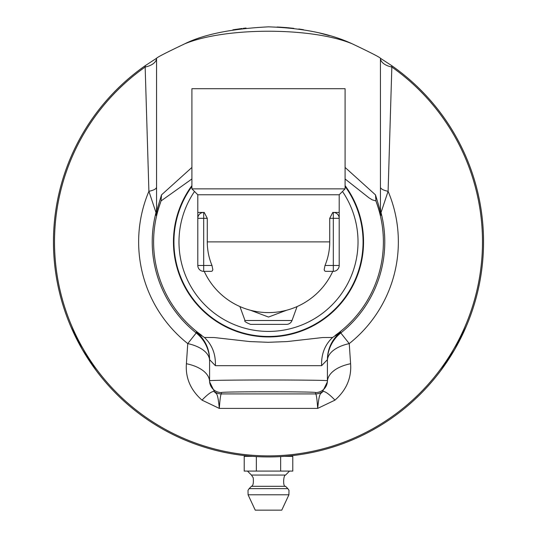 <?xml version="1.0" encoding="UTF-8"?>
<svg xmlns="http://www.w3.org/2000/svg" width="537" height="537" viewBox="0 0 537 537"><rect width="100%" height="100%" fill="white"/><g stroke="black" fill="none" stroke-linecap="round" stroke-linejoin="round"><path stroke-width="0.81" d="M329.725 218.331L333.309 218.331L333.309 271.353A5.894 5.894 0 0 0 339.203 265.459L325.013 265.459L324.167 269.628L324.623 270.89L325.523 271.353L324.623 270.89L324.167 269.628L325.013 265.459A61.225 61.225 0 0 0 329.725 241.892L329.725 218.331L332.772 212.437L333.309 212.437L333.309 218.331L339.203 218.331A5.894 5.894 0 0 0 333.309 212.437L339.203 212.457L339.203 194.763L345.09 188.87L345.09 88.712L191.91 88.712L191.91 188.87L345.09 188.87M197.797 265.459L197.797 212.437L203.691 212.437A5.894 5.894 0 0 0 197.797 218.331L203.691 218.331L203.691 212.437L204.228 212.437L207.275 218.331L207.275 241.892A61.225 61.225 0 0 0 211.987 265.459L212.833 269.628L212.343 270.93L211.377 271.353L203.691 271.353L203.691 265.459L197.797 265.459A5.894 5.894 0 0 0 203.691 271.353L204.228 271.353A70.703 70.703 0 0 0 332.772 271.353M327.416 381.78A35.348 19.225 180 0 1 350.601 363.73L349.238 343.599A35.348 18.453 0 0 0 327.416 360.649A35.348 35.341 180 0 1 340.794 332.967L340.68 332.081A35.348 35.341 0 0 0 327.416 359.676L327.416 380.787A11.78 11.78 180 0 1 315.635 392.567L315.635 393.91A11.78 11.78 0 0 0 322.583 391.641L327.416 381.78L327.416 380.787C330.262 379.726 206.738 379.726 209.584 380.787L209.584 381.78A35.348 19.225 180 0 0 186.399 363.73C185.366 377.894 190.568 390.023 202.013 400.125L219.311 408.409C217.545 389.674 215.861 394.715 214.417 391.641A35.348 6.337 -53.7 0 0 202.013 400.125M321.616 365.67C321.193 354.165 324.858 344.761 332.604 337.471L322.623 337.545L287.208 341.559L268.218 342.304L249.732 341.559L214.095 337.525L204.396 337.471C212.142 344.761 215.807 354.165 215.384 365.67L321.616 365.67L327.416 359.676M340.68 332.081L332.604 337.471M286.073 456.222L286.724 456.168M287.006 456.141L288.027 456.054M352.393 43.893C330.497 33.677 302.532 27.991 268.5 26.85C231.521 28.703 203.557 34.381 184.607 43.886C166.363 52.559 157.012 57.352 156.556 58.285L145.413 65.561A215.042 215.042 0 0 0 107.783 384.774A215.042 215.042 0 0 0 429.217 384.774A215.042 215.042 0 0 0 391.587 65.561L380.444 58.285C379.988 57.352 370.637 52.559 352.393 43.893C312.098 27.011 224.842 27.025 184.614 43.886M380.444 211.283L375.504 194.891L375.947 200.932L380.914 215.344A17.674 17.627 180 0 1 380.444 211.283L380.444 58.285A17.674 9.512 0 0 0 391.842 67.031L391.587 65.561M191.91 167.443L161.496 194.891L156.556 211.283L156.556 58.285A17.674 9.512 0 0 1 145.158 67.031L148.903 191.3L155.985 212.565L156.086 215.344L161.053 200.932L191.91 178.969M242.053 28.481L232.883 29.824M246.08 28.025L243.167 28.347M293.833 28.347L285.664 27.535M280.972 27.212L277.052 27.018M350.392 43.054L342.76 40.08M329.342 35.637L319.488 32.985M303.506 29.716L298.807 28.998M289.054 27.837L280.368 27.179M279.018 456.685L280.039 456.631M258.787 456.719L257.901 456.678M259.405 456.745L257.646 456.665M247.732 455.933L252.276 456.329M245.543 455.712L244.697 455.618M289.067 455.953L288.423 456.014M325.912 449.133L323.193 449.865A215.042 215.042 0 0 1 316.622 451.483L314.91 451.872M318.743 450.986L316.622 451.483M171.384 433.762L165.893 430.882M202.328 446.502L206.779 447.892M325.362 449.288L323.207 449.865M348.406 441.542L352.708 439.763M375.893 428.204L372.175 430.298M212.33 449.476L212.994 449.65M225.963 452.691L222.432 451.946M235.347 454.369L232.273 453.866M234.286 454.201L234.944 454.309M309.93 452.913L305.405 453.752M308.399 453.208L307.419 453.389M305.922 453.658L305.513 453.731M301.928 454.329L300.834 454.497M295.994 455.175L290.517 455.812M297.102 455.027L296.612 455.094M316.018 451.624L315.159 451.818M299.223 454.732L295.652 455.222M243.268 455.457L240.012 455.047M240.791 455.148L240.455 455.101M241.979 455.295L241.059 455.181M219.626 451.315L216.411 450.536M219.405 451.261L218.431 451.033M216.955 450.671L216.552 450.57M262.935 456.866L261.6 456.826M227.795 453.053L227.373 452.973M220.848 451.59L219.271 451.228M237.012 454.624L234.998 454.315M335.605 446.2L329.1 448.227M222.633 451.993L221.855 451.818M252.618 456.349L251.383 456.255L252.618 456.349M251.269 456.249L249.866 456.128L251.269 456.249M284.288 456.356L292.786 456.356L292.786 471.09L244.214 471.09L244.214 456.356L252.712 456.356M285.731 456.249L287.134 456.128L285.731 456.249M70.897 326.731L82.268 349.419L96.23 370.611M440.77 370.611L454.732 349.419L466.103 326.731M271.017 456.927L272.037 456.913M211.477 449.241L212.115 449.415M281.536 456.544L279.643 456.651M279.985 456.631L278.958 456.685M278.085 456.725L278.737 456.698M270.077 456.933L270.735 456.927M337.484 445.576L336.477 445.911M191.353 442.622L190.367 442.24M280.643 456.598L280.643 471.09M256.357 456.598L256.357 471.09M248.081 494.785L288.919 494.785L281.757 510.15L255.243 510.15L248.081 494.785L248.007 490.321L249.155 488.623L287.845 488.623L285.543 486.307L251.457 486.307L249.155 488.623M250.531 324.375C245.832 322.428 243.986 321.139 244.993 320.502L292.007 320.502A5.894 5.894 0 0 1 286.469 324.375L250.531 324.375L286.469 324.375M250.403 310.238L268.507 317.045L286.604 310.238M325.623 271.353L333.309 271.353M339.203 265.459L339.203 212.451M336.605 213.444A5.894 5.894 0 0 0 333.309 212.437M203.691 212.437A5.894 5.894 0 0 0 200.778 213.209M197.797 212.471L197.797 194.763L339.203 194.763M342.478 191.487A89.518 89.518 0 0 1 242.127 327.442A89.518 89.518 0 0 1 194.522 191.487M145.413 65.561L145.158 67.031A213.988 213.988 0 0 0 108.81 384.338A213.988 213.988 0 0 0 428.19 384.338A213.988 213.988 0 0 0 391.842 67.031L388.097 191.3A17.674 5.148 180 0 1 380.444 187.064M380.444 208.108A17.674 17.634 180 0 0 381.015 212.565L388.097 191.3A129.853 129.853 0 0 1 349.238 343.599L340.794 332.967A116.274 116.274 0 0 0 381.015 212.565L380.914 215.344M345.09 178.969L368.838 197.737L372.188 199.818L375.94 200.932M375.504 194.891L345.09 167.443M161.496 194.891L161.053 200.932M156.556 211.283A17.674 17.627 0 0 1 156.086 215.344M156.556 208.108A17.674 17.634 0 0 1 155.985 212.565A116.274 116.274 0 0 0 196.206 332.967A35.348 35.341 180 0 1 209.584 360.649A35.348 18.453 0 0 0 187.762 343.599L186.399 363.73M156.556 187.064A17.674 5.148 0 0 1 148.903 191.3A129.853 129.853 0 0 0 187.762 343.599L196.206 332.967L196.32 332.081A35.348 35.341 180 0 1 209.584 359.676L215.384 365.67M204.396 337.471L196.32 332.081M334.987 400.125A35.348 6.337 53.7 0 0 322.583 391.641C321.139 394.715 319.455 389.674 317.689 408.409L334.987 400.125C346.405 390.077 351.614 377.947 350.601 363.73M209.584 359.676L209.584 380.787A11.78 11.78 0 0 0 221.365 392.567L221.365 393.91L315.635 393.91C316.38 394.373 317.065 399.206 317.689 408.409L219.311 408.409C219.935 399.206 220.62 394.373 221.365 393.91A11.78 11.78 0 0 1 214.417 391.641L209.584 381.78M160.496 202.718A114.884 114.884 0 0 0 201.865 335.484M335.135 335.484A114.884 114.884 0 0 0 376.504 202.718M191.91 185.607A95.049 95.049 0 0 0 332.228 312.413A95.049 95.049 0 0 0 345.09 185.607M329.725 241.892L207.275 241.892M285.543 486.307C282.71 487.301 283.341 474.809 285.563 475.057L251.437 475.057L247.47 471.09M211.987 265.459L203.691 265.459L203.691 218.331L207.275 218.331M221.365 392.567C219.089 391.513 317.911 391.513 315.635 392.567M191.91 186.42A94.572 94.572 0 0 0 239.341 331.859A94.572 94.572 0 0 0 345.09 186.42M285.563 475.057L289.53 471.09M251.437 475.057L253.209 477.755C253.706 482.958 253.122 485.81 251.457 486.307M288.919 494.785L288.993 490.321L287.845 488.623M292.007 320.502L297.075 306.56M244.993 320.502L239.925 306.56M197.797 194.763L191.91 188.87"/></g></svg>
